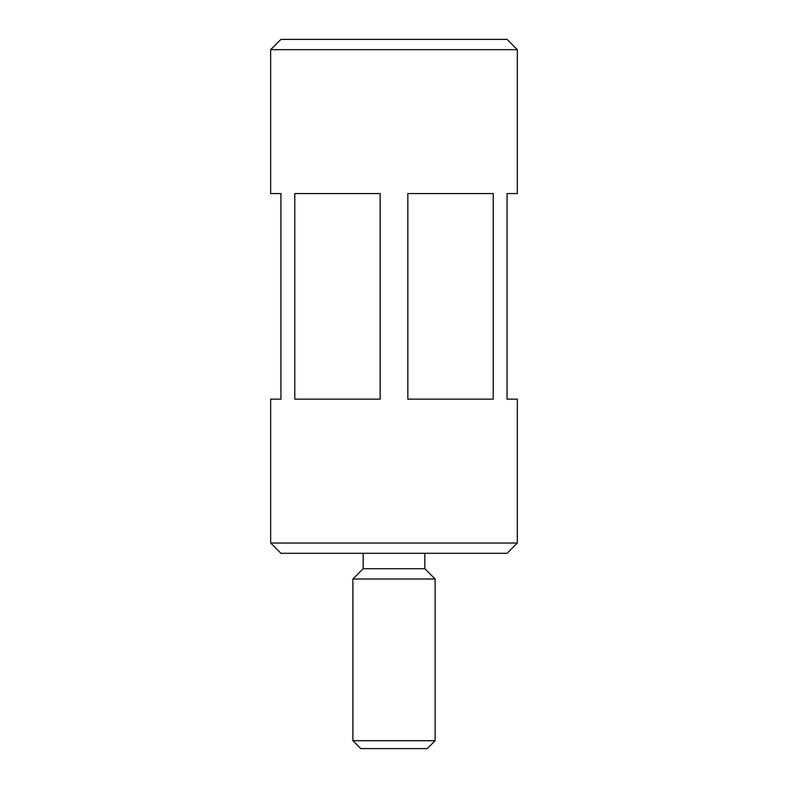 <?xml version="1.0" encoding="UTF-8"?>
<svg xmlns="http://www.w3.org/2000/svg" width="788" height="788" viewBox="0 0 788 788"><rect width="100%" height="100%" fill="white"/><g stroke="black" fill="none" stroke-linecap="round" stroke-linejoin="round"><path stroke-width="1.18" d="M407.839 399.142L493.219 399.142L493.219 193.572L407.839 193.572L407.839 399.142M517.342 49.674L507.058 39.4L280.942 39.4L270.658 49.674L517.342 49.674L517.342 193.572L507.058 193.572L507.058 399.142L517.342 399.142L517.342 543.03L270.658 543.03L280.942 553.314L507.058 553.314L517.342 543.03M360.766 748.6L427.234 748.6L435.114 740.72L352.886 740.72L360.766 748.6M363.169 553.314L363.169 568.729L352.886 579.013L435.114 579.013L435.114 740.72M352.886 579.013L352.886 740.72M363.169 568.729L424.831 568.729L435.114 579.013M270.658 49.674L270.658 193.572L280.942 193.572L280.942 399.142L270.658 399.142L270.658 543.03M294.781 399.142L294.781 193.572L380.161 193.572L380.161 399.142L294.781 399.142M424.831 553.314L424.831 568.729"/></g></svg>
